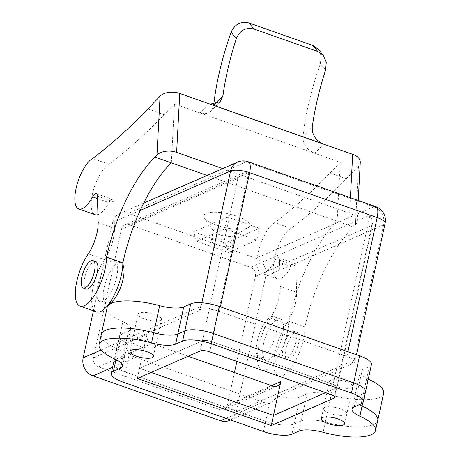 <?xml version="1.0" encoding="UTF-8"?>
<svg xmlns="http://www.w3.org/2000/svg" width="460" height="460" viewBox="0 0 460 460"><rect width="100%" height="100%" fill="white"/><g stroke="black" fill="none" stroke-linecap="round" stroke-linejoin="round"><path stroke-width="0.34" stroke-dasharray="2.3 1.72" d="M340.365 408.836A11.983 3.594 -167.7 0 0 323.466 408.549A11.983 3.594 -167.7 0 0 334.409 414.615A11.983 3.594 -167.7 0 0 346.88 413.655A11.983 3.594 -167.7 0 0 340.365 408.836M361.175 403.897L363.388 393.743L356.391 396.802A21.787 6.532 -167.7 0 0 354.24 398.895A21.787 6.532 -167.7 0 0 359.358 404.691A21.787 6.532 12.3 0 1 354.24 398.895A21.787 6.532 12.3 0 1 356.391 396.802L363.388 393.743A21.787 6.532 -167.7 0 0 365.545 391.655M383.651 393.311A43.573 13.07 12.3 0 1 331.183 395.054L325.283 422.13A43.573 13.07 -167.7 0 0 377.746 420.382A43.573 13.07 12.3 0 1 325.283 422.13A21.787 6.532 -167.7 0 0 301.202 420.911A21.787 6.532 12.3 0 1 325.283 422.13L323.07 432.285M331.183 395.054A21.787 6.532 -167.7 0 0 307.108 393.841L300.11 396.894L294.204 423.97L301.202 420.911L294.204 423.97A21.787 6.532 12.3 0 1 265.638 421.36A21.787 6.532 -167.7 0 0 294.204 423.97L291.991 434.125M225.992 418.341L262.953 402.195A14.524 12.8 66.4 0 0 269.727 402.626L271.756 401.954L277.989 396.181L351.417 364.101A14.524 4.358 -167.7 0 0 354.827 362.164A14.524 4.358 -167.7 0 0 346.926 356.322L219.38 311.443A14.524 4.358 -167.7 0 0 199.168 310.534L125.741 342.614C125.655 346.65 126.879 350.198 129.421 353.263L125.338 371.996L265.638 421.36L125.338 371.996A21.787 6.532 12.3 0 1 113.488 363.233A21.787 6.532 -167.7 0 0 125.338 371.996L123.125 382.151M125.741 342.614A21.787 6.532 12.3 0 1 119.387 336.156A21.787 6.532 12.3 0 1 121.543 334.069L128.541 331.01L122.636 358.087L117.461 360.347L122.636 358.087A21.787 6.532 -167.7 0 0 124.792 355.994A21.787 6.532 12.3 0 1 122.636 358.087L121.486 363.354M128.541 331.01A21.787 6.532 -167.7 0 0 130.692 328.923A21.787 6.532 -167.7 0 0 122.854 321.759L116.955 348.829A21.787 6.532 12.3 0 1 124.792 355.994A21.787 6.532 -167.7 0 0 116.955 348.829A43.573 13.07 12.3 0 1 101.28 334.506A43.573 13.07 -167.7 0 0 116.955 348.829L114.741 358.984M149.04 341.521A11.983 3.594 -167.7 0 0 132.146 341.234A11.983 3.594 -167.7 0 0 143.089 347.3A11.983 3.594 -167.7 0 0 155.56 346.34A11.983 3.594 -167.7 0 0 149.04 341.521M334.495 396.474L336.352 387.952L325.634 392.633L336.352 387.952A7.262 2.179 -167.7 0 0 337.071 387.257A7.262 2.179 -167.7 0 0 333.12 384.336L211.951 341.699A7.262 2.179 -167.7 0 0 202.423 340.831L139.535 368.31L151.179 372.41L139.535 368.31L137.321 378.465M340.268 162.294L329.987 173.012A658.864 240.586 109.4 0 1 274.718 222.6A27.088 9.89 -70.6 0 0 259.037 249.199A27.088 9.89 -70.6 0 0 260.935 273.044A27.088 9.89 -70.6 0 0 274.764 260.946A7.274 2.656 109.4 0 1 278.472 257.692A7.274 2.656 109.4 0 1 279.536 260.188L280.295 286.54A25.058 9.148 109.4 0 1 270.382 317.992A32.677 11.931 -70.6 0 0 258.117 349.801A32.677 11.931 -70.6 0 0 262.217 370.208A32.677 11.931 -70.6 0 0 279.076 355.281A32.677 11.931 -70.6 0 0 288.696 321.201A96.353 35.184 109.4 0 1 337.157 221.197L340.268 162.294L314.761 153.318L323.616 144.089M360.284 162.299A14.524 8.47 3 0 1 358.535 166.02L346.311 178.756A658.864 240.586 109.4 0 1 291.042 228.344A27.088 9.89 -70.6 0 0 275.362 254.943A27.088 9.89 -70.6 0 0 277.259 278.789A27.088 9.89 -70.6 0 0 291.088 266.691A7.274 2.656 109.4 0 1 294.803 263.436A7.274 2.656 109.4 0 1 295.86 265.932L296.619 292.284A25.058 9.148 109.4 0 1 286.707 323.736A32.677 11.931 -70.6 0 0 274.442 355.546A32.677 11.931 -70.6 0 0 278.541 375.952A32.677 11.931 -70.6 0 0 295.406 361.025A32.677 11.931 -70.6 0 0 305.02 326.945A96.353 35.184 109.4 0 1 353.481 226.947L207.075 175.433M263.632 343.505A21.787 7.958 109.4 0 1 280.295 318.832A21.787 7.958 109.4 0 1 280.571 342.022A21.787 7.958 109.4 0 1 265.834 359.933A21.787 7.958 109.4 0 1 263.632 343.505M257.255 341.262A21.787 7.958 109.4 0 1 273.918 316.589A21.787 7.958 109.4 0 1 274.195 339.779A21.787 7.958 109.4 0 1 259.457 357.69A21.787 7.958 109.4 0 1 257.255 341.262M351.417 364.101L354.131 360.174L236.204 411.694L265.725 276.322L383.646 224.796A14.524 4.358 -167.7 0 0 385.083 223.405M93.403 310.81L112.665 222.467A14.524 12.8 -113.6 0 1 119.606 213.647A14.524 12.8 -113.6 0 1 128.369 213.417L246.295 161.897L373.842 206.77L255.921 258.296L128.369 213.417M122.831 264.569A21.787 7.958 -70.6 0 0 120.859 262.735A21.787 7.958 -70.6 0 0 106.128 280.646A21.787 7.958 -70.6 0 0 106.398 303.836A21.787 7.958 -70.6 0 0 109.089 303.64M259.336 228.263L227.447 217.045L224.865 228.89L256.749 240.108L259.336 228.263L225.526 243.035L193.643 231.811L196.564 241.253L228.447 252.471L225.526 243.035M262.953 402.195L135.407 357.316L112.602 367.281M129.421 353.263A14.524 12.8 66.4 0 0 135.407 357.316M371.444 364.579A21.787 6.532 12.3 0 1 369.294 366.672L362.296 369.725A21.787 6.532 -167.7 0 0 360.14 371.818A21.787 6.532 -167.7 0 0 367.977 378.982A43.573 13.07 12.3 0 1 368.276 379.115M300.11 396.894A21.787 6.532 12.3 0 1 277.989 396.181M122.854 321.759A43.573 13.07 12.3 0 1 107.186 307.429M144.566 318.981A11.983 3.594 12.3 0 1 138.052 314.157A11.983 3.594 12.3 0 1 150.523 313.202A11.983 3.594 12.3 0 1 161.466 319.263A11.983 3.594 12.3 0 1 144.566 318.981M335.892 386.296A11.983 3.594 12.3 0 1 329.372 381.472A11.983 3.594 12.3 0 1 341.843 380.518A11.983 3.594 12.3 0 1 352.785 386.578A11.983 3.594 12.3 0 1 335.892 386.296M138.667 346.052A11.983 3.594 12.3 0 1 132.146 341.234A11.983 3.594 12.3 0 1 144.618 340.273A11.983 3.594 12.3 0 1 155.56 346.34A11.983 3.594 12.3 0 1 138.667 346.052M329.987 413.367A11.983 3.594 12.3 0 1 323.466 408.549A11.983 3.594 12.3 0 1 335.938 407.589A11.983 3.594 12.3 0 1 346.88 413.655A11.983 3.594 12.3 0 1 329.987 413.367M237.843 178.382L202.423 340.831L139.535 368.31L146.912 334.466L93.455 357.822L121.492 229.218L237.843 178.382L243.742 172.908L248.843 172.483L211.951 341.699A7.262 2.179 -167.7 0 0 202.423 340.831L200.215 350.986M330.907 394.484L370.012 215.119L248.843 172.483L129.346 224.693L250.516 267.329L370.012 215.119L373.054 222.214L371.772 225.503L336.352 387.952A7.262 2.179 -167.7 0 0 337.071 387.257A7.262 2.179 -167.7 0 0 333.12 384.336L211.951 341.699L209.737 351.854M101.045 350.025L201.072 306.32L199.168 310.534M129.346 224.693A7.262 6.4 66.4 0 0 124.965 224.808A7.262 6.4 66.4 0 0 121.492 229.218M234.439 372.548L227.378 404.944A7.262 6.4 -113.6 0 1 223.905 409.354A7.262 6.4 -113.6 0 1 219.523 409.469L98.354 366.839A7.262 6.4 -113.6 0 1 93.455 357.822M371.772 225.503L255.421 276.339L236.871 361.405M255.421 276.339A7.262 6.4 66.4 0 0 250.516 267.329M236.204 411.694A14.524 12.8 -113.6 0 1 229.264 420.515M255.921 258.296A14.524 12.8 -113.6 0 1 265.725 276.322M216.516 225.21A23.604 7.078 -167.7 0 0 248.153 227.689A23.604 7.078 -167.7 0 0 228.246 213.825A23.604 7.078 -167.7 0 0 204.372 218.143A23.604 7.078 -167.7 0 0 216.516 225.21M188.14 356.258L151.811 343.476A7.262 6.4 -113.6 0 1 146.912 334.466M227.447 217.045L193.643 231.811M217.223 244.8A10.89 3.266 12.3 0 1 211.295 240.419A10.89 3.266 12.3 0 1 222.634 239.551A10.89 3.266 12.3 0 1 232.582 245.065A10.89 3.266 12.3 0 1 217.223 244.8M224.865 228.89L196.564 241.253M256.749 240.108L228.447 252.471M219.437 234.652A10.89 3.266 12.3 0 1 213.831 231.391A10.89 3.266 12.3 0 1 213.509 230.27A10.89 3.266 12.3 0 1 224.848 229.396A10.89 3.266 12.3 0 1 234.795 234.91A10.89 3.266 12.3 0 1 234.036 235.796A10.89 3.266 12.3 0 1 219.437 234.652M116.685 276.92A21.787 7.958 -70.6 0 0 114.482 260.492A21.787 7.958 -70.6 0 0 99.751 278.404A21.787 7.958 -70.6 0 0 100.021 301.593A21.787 7.958 -70.6 0 0 116.685 276.92M95.749 261.596A14.524 5.301 -70.6 0 0 85.922 273.539A14.524 5.301 -70.6 0 0 86.106 289.001M97.934 214.659A27.088 9.89 -70.6 0 0 108.951 202.601A7.274 2.656 109.4 0 1 112.665 199.352A7.274 2.656 109.4 0 1 113.723 201.848L114.482 228.2A25.058 9.148 109.4 0 1 104.57 259.647A32.677 11.931 -70.6 0 0 92.305 291.462A32.677 11.931 -70.6 0 0 96.404 311.868M171.344 162.857L174.461 103.954L164.174 114.672A658.864 240.586 109.4 0 1 108.905 164.26A27.088 9.89 -70.6 0 0 93.225 190.86A27.088 9.89 -70.6 0 0 95.122 214.705M208.823 103.695L199.968 112.93L174.461 103.954M92.581 158.516L108.905 164.26M358.535 166.02L355.419 224.923L353.481 226.947M283.101 347.875A14.524 5.301 109.4 0 1 294.21 331.424A14.524 5.301 109.4 0 1 294.394 346.886A14.524 5.301 109.4 0 1 284.567 358.829A14.524 5.301 109.4 0 1 283.101 347.875M291.042 228.344L274.718 222.6M305.02 326.945L288.696 321.201M285.907 348.864A14.524 5.301 109.4 0 1 297.016 332.413A14.524 5.301 109.4 0 1 297.2 347.875A14.524 5.301 109.4 0 1 287.373 359.812A14.524 5.301 109.4 0 1 285.907 348.864M222.726 168.59L349.589 213.227L350.405 197.708M355.419 224.923A14.524 8.47 -177 0 0 357.173 221.202A14.524 8.47 -177 0 0 349.589 213.227M318.366 49.329L321.218 56.045L320.39 63.641L325.599 70.052M312.254 127.012L302.99 136.672A135.159 49.352 109.4 0 1 320.39 63.641M302.99 136.672C303.031 144.405 306.952 149.954 314.761 153.318L199.968 112.93L206.23 113.626L211.146 111.119L213.704 105.259A135.159 49.352 109.4 0 1 213.791 104.483M354.177 406.956L362.296 369.725M263.425 431.514L269.727 402.626M298.988 431.066L307.108 393.841M346.311 178.756L329.987 173.012M354.131 360.174L383.646 224.796A14.524 12.8 66.4 0 0 373.842 206.77A14.524 5.301 -70.6 0 1 375.711 206.609M201.072 306.32L201.842 302.806M140.237 210.421L112.665 222.467M367.977 378.982L362.779 402.828M121.543 334.069L115.983 359.57M369.294 366.672L363.388 393.743M346.926 356.322L347.933 351.716M219.38 311.443L220.386 306.837M248.164 161.73A14.524 5.301 -70.6 0 0 246.295 161.897A14.524 12.8 -113.6 0 0 237.527 162.121M271.595 385.624L227.378 404.944M272.981 386.112L219.523 409.469M151.811 343.476L98.354 366.839M98.158 222.456L114.482 228.2M88.239 253.903L104.57 259.647M147.85 108.928L164.174 114.672M97.468 198.565L108.951 202.601M97.399 196.104L113.723 201.848M286.707 323.736L270.382 317.992M296.619 292.284L280.295 286.54M295.86 265.932L279.536 260.188M291.088 266.691L274.764 260.946M213.704 105.259L214.504 104.431M352.026 409.043L360.14 371.818M122.578 366.148L130.692 328.923M153.347 356.494L161.466 319.263M129.933 351.388L138.052 314.157M344.666 423.809L352.785 386.578M321.252 418.703L329.372 381.472M334.857 397.405L373.054 222.214M280.295 318.832L273.918 316.589M265.834 359.933L259.457 357.69M119.387 336.156L114.442 358.852M354.827 362.164L356.454 354.712M230.558 419.951L271.756 401.954M119.606 213.647L143.715 203.113M277.368 385.997L223.905 409.354M243.742 172.908L124.965 224.808M232.582 245.065L234.795 234.91M211.295 240.419L213.509 230.27M234.036 235.796L248.153 227.689M213.831 231.391L204.372 218.143M100.021 301.593L106.398 303.836M114.482 260.492L120.859 262.735M96.335 193.608L112.665 199.352M294.803 263.436L278.472 257.692M277.259 278.789L260.935 273.044M278.541 375.952L262.217 370.208M297.016 332.413L294.21 331.424M287.373 359.812L284.567 358.829M357.173 221.202L358.265 200.468M220.196 101.689L211.146 111.124"/><path stroke-width="0.69" d="M338.152 418.985A11.983 3.594 -167.7 0 0 321.252 418.703A11.983 3.594 -167.7 0 0 332.195 424.764A11.983 3.594 -167.7 0 0 344.666 423.809A11.983 3.594 -167.7 0 0 338.152 418.985M359.858 416.208A21.787 6.532 12.3 0 1 352.026 409.043A21.787 6.532 12.3 0 1 354.177 406.956L361.175 403.897A21.787 6.532 -167.7 0 0 363.331 401.81A21.787 6.532 -167.7 0 0 351.474 393.047L211.174 343.678A21.787 6.532 -167.7 0 0 182.608 341.067L175.611 344.126A21.787 6.532 12.3 0 1 151.536 342.913A43.573 13.07 -167.7 0 0 99.067 344.655A43.573 13.07 -167.7 0 0 114.741 358.984A21.787 6.532 12.3 0 1 122.578 366.148A21.787 6.532 12.3 0 1 120.422 368.241L113.424 371.295A21.787 6.532 -167.7 0 0 111.274 373.388A21.787 6.532 -167.7 0 0 123.125 382.151L263.425 431.514A21.787 6.532 -167.7 0 0 291.991 434.125L298.988 431.066A21.787 6.532 12.3 0 1 323.07 432.285A43.573 13.07 -167.7 0 0 375.532 430.537A43.573 13.07 -167.7 0 0 359.858 416.208L362.072 406.053A21.787 6.532 12.3 0 1 359.358 404.691A21.787 6.532 -167.7 0 0 362.072 406.053A43.573 13.07 12.3 0 1 377.746 420.382A43.573 13.07 -167.7 0 0 362.072 406.053L362.779 402.828M146.826 351.67A11.983 3.594 -167.7 0 0 129.933 351.388A11.983 3.594 -167.7 0 0 140.875 357.449A11.983 3.594 -167.7 0 0 153.347 356.494A11.983 3.594 -167.7 0 0 146.826 351.67M330.907 394.484L209.737 351.854A7.262 2.179 -167.7 0 0 200.215 350.986L137.321 378.465L271.245 425.586L334.138 398.107A7.262 2.179 -167.7 0 0 334.857 397.405A7.262 2.179 -167.7 0 0 330.907 394.484M115.983 359.57L115.638 361.146A21.787 6.532 -167.7 0 0 113.488 363.233A21.787 6.532 12.3 0 1 115.638 361.146L117.461 360.347L115.638 361.146L113.424 371.295M99.067 344.655L107.186 307.429A43.573 13.07 12.3 0 1 159.649 305.681L153.749 332.758A43.573 13.07 -167.7 0 0 101.28 334.506A43.573 13.07 12.3 0 1 153.749 332.758A21.787 6.532 -167.7 0 0 177.824 333.971A21.787 6.532 12.3 0 1 153.749 332.758L151.536 342.913M159.649 305.681A21.787 6.532 -167.7 0 0 183.73 306.9L190.727 303.841L184.822 330.918L177.824 333.971L184.822 330.918A21.787 6.532 12.3 0 1 213.388 333.529A21.787 6.532 -167.7 0 0 184.822 330.918L182.608 341.067M190.727 303.841A21.787 6.532 12.3 0 1 219.293 306.452L359.593 355.816L353.688 382.892L213.388 333.529L353.688 382.892A21.787 6.532 12.3 0 1 365.545 391.655A21.787 6.532 -167.7 0 0 353.688 382.892L351.474 393.047M188.14 356.258L272.981 386.112A7.262 6.4 -113.6 0 0 277.368 385.997A7.262 6.4 -113.6 0 0 280.836 381.587L273.458 415.432L151.179 372.41L273.458 415.432L325.634 392.633L273.458 415.432L271.245 425.586M350.405 197.708L352.699 154.318L322.075 143.629A3.628 1.328 109.4 0 1 322.086 143.457C315.198 139.725 311.92 134.245 312.254 127.012A136.879 49.979 -70.6 0 1 325.599 70.052L326.278 62.307L323.305 55.407L317.739 51.468L312.834 45.436L318.366 49.329L323.305 55.407M352.699 154.318A14.524 8.47 3 0 1 360.284 162.299L358.265 200.468M230.558 419.951L229.264 420.515A14.524 12.8 -113.6 0 1 220.501 420.745L92.954 375.866A14.524 12.8 -113.6 0 1 83.151 357.84L93.403 310.81M109.089 303.64A21.787 7.958 -70.6 0 0 123.061 279.162A21.787 7.958 -70.6 0 0 122.831 264.569M368.276 379.115A43.573 13.07 12.3 0 1 383.651 393.311L375.532 430.537M363.331 401.81L365.545 391.655A21.787 6.532 12.3 0 1 363.388 393.743M359.593 355.816A21.787 6.532 12.3 0 1 371.444 364.579L365.545 391.655M236.871 361.405L234.439 372.548M322.075 143.629L179.745 93.466L176.629 152.369A14.524 8.47 -177 0 0 156.958 155.095L155.02 157.113L207.075 175.433M156.958 155.095L160.068 96.192L147.85 108.928A658.864 240.586 109.4 0 1 92.581 158.516A27.088 9.89 -70.6 0 0 76.9 185.115A27.088 9.89 -70.6 0 0 78.798 208.961A27.088 9.89 -70.6 0 0 92.621 196.857A7.274 2.656 109.4 0 1 96.335 193.608A7.274 2.656 109.4 0 1 97.399 196.104L98.158 222.456A25.058 9.148 109.4 0 1 88.239 253.903A32.677 11.931 -70.6 0 0 75.98 285.717A32.677 11.931 -70.6 0 0 80.08 306.124A32.677 11.931 -70.6 0 0 96.939 291.191A32.677 11.931 -70.6 0 0 106.559 257.117A96.353 35.184 109.4 0 1 155.02 157.113M83.3 288.012L86.106 289.001A14.524 5.301 -70.6 0 0 97.215 272.55A14.524 5.301 -70.6 0 0 95.749 261.596L92.943 260.607A14.524 5.301 -70.6 0 0 83.116 272.55A14.524 5.301 -70.6 0 0 83.3 288.012A14.524 5.301 -70.6 0 0 94.409 271.561A14.524 5.301 -70.6 0 0 92.943 260.607M78.798 208.961L95.122 214.705A27.088 9.89 -70.6 0 0 97.934 214.659M80.08 306.124L96.404 311.868A32.677 11.931 -70.6 0 0 113.263 296.936A32.677 11.931 -70.6 0 0 122.883 262.861A96.353 35.184 109.4 0 1 171.344 162.857M106.559 257.117L122.883 262.861M160.068 96.192A14.524 8.47 3 0 1 179.745 93.466M176.629 152.369L222.726 168.59M213.791 104.483A135.159 49.352 109.4 0 1 231.104 32.229C234.882 24.138 240.867 21.062 249.061 23L253.966 29.032C245.738 27.14 239.855 30.343 236.314 38.64A136.879 49.979 -70.6 0 0 222.973 95.599L220.196 101.689L210.375 104.15L208.823 103.695M253.966 29.032L317.739 51.468M249.061 23L312.834 45.436M323.616 144.089L210.375 104.15A3.628 1.328 109.4 0 0 210.364 104.322M211.174 343.678L219.293 306.452M175.611 344.126L183.73 306.9M120.422 368.241L121.486 363.354M334.138 398.107L334.495 396.474M83.151 357.84L101.045 350.025M201.842 302.806L230.592 170.947L140.237 210.421M220.501 420.745L225.992 418.341M112.602 367.281L92.954 375.866M356.454 354.712L385.083 223.405A14.524 4.358 -167.7 0 0 377.183 217.563L249.636 172.684A14.524 4.358 -167.7 0 0 230.592 170.947A14.524 12.8 -113.6 0 1 237.527 162.121A14.524 14.524 0 0 1 248.164 161.73L375.711 206.609A14.524 5.301 -70.6 0 1 377.183 217.563L347.933 351.716M220.386 306.837L249.636 172.684A14.524 5.301 -70.6 0 0 248.164 161.73M280.836 381.587L271.595 385.624M92.621 196.857L97.468 198.565M214.504 104.431L222.973 95.599M236.314 38.64L231.104 32.229M111.274 373.388L114.442 358.852M385.083 223.405A14.524 14.524 0 0 0 375.711 206.609M143.715 203.113L237.527 162.121"/></g></svg>
